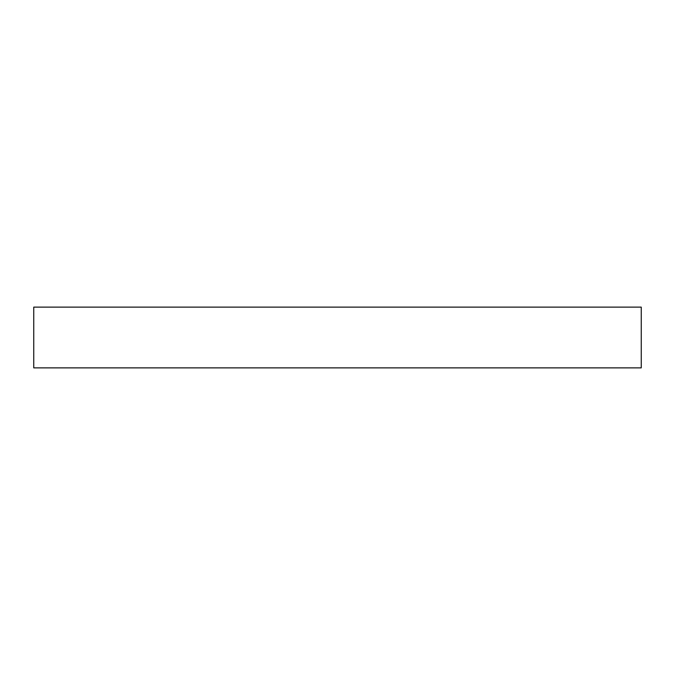 <?xml version="1.0" encoding="UTF-8"?>
<svg xmlns="http://www.w3.org/2000/svg" width="675" height="675" viewBox="0 0 675 675"><rect width="100%" height="100%" fill="white"/><g stroke="black" fill="none" stroke-linecap="round" stroke-linejoin="round"><path stroke-width="1.01" d="M641.25 307.125L641.25 367.875L33.75 367.875L33.75 307.125L641.25 307.125"/></g></svg>

